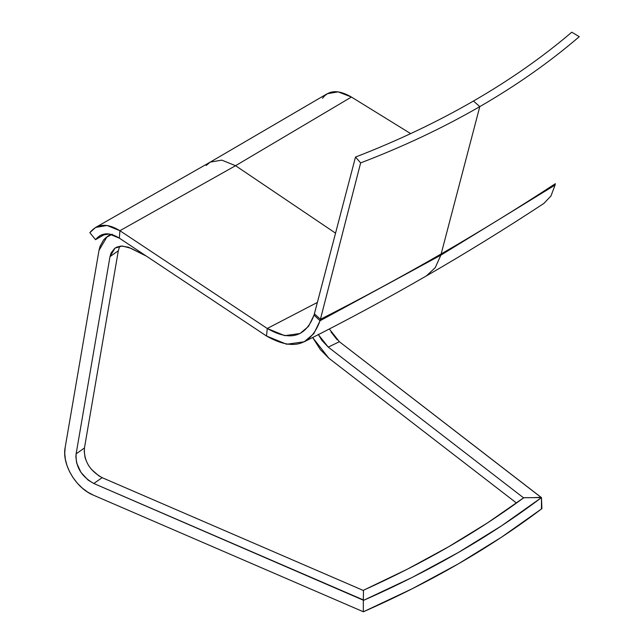 <?xml version="1.0" encoding="UTF-8"?>
<svg xmlns="http://www.w3.org/2000/svg" width="644" height="644" viewBox="0 0 644 644"><rect width="100%" height="100%" fill="white"/><g stroke="black" fill="none" stroke-linecap="round" stroke-linejoin="round"><path stroke-width="0.97" d="M322.515 98.307C328.77 89.935 338.406 89.508 351.431 97.043L235.567 165.701L335.548 233.16L235.567 165.701L221.818 160.139L210.25 162.103L327.224 93.718L338.172 91.875L351.431 97.043L235.567 165.701L119.913 230.705L119.365 238.159L119.913 230.705C107.315 222.929 97.292 223.573 89.846 232.645L95.545 239.665L89.846 232.645L95.586 227.453L107.009 225.489L119.913 230.705L235.567 165.701L221.818 160.139L210.25 162.103L206.177 165.476M95.545 239.665L105.648 233.861L95.545 239.665L100.134 235.535L109.174 233.981L119.365 238.159C109.432 231.945 101.486 232.452 95.545 239.665M555.072 185.061L555.321 183.701L555.072 185.061L440.826 255.177L441.148 253.953C480.327 231.325 518.388 207.907 555.321 183.701C518.388 207.907 480.327 231.325 441.148 253.953C401.969 276.566 361.727 298.357 320.422 319.319L360.64 162.9L355.496 157.072L360.64 162.9C403.337 146.582 443.048 127.826 479.788 106.622C516.52 85.41 549.678 62.09 579.27 36.676L571.783 32.2C542.562 57.107 509.782 80.049 473.453 101.036C437.099 122.014 397.775 140.69 355.496 157.072L314.393 313.829L320.422 319.319L320.044 320.752L360.64 162.9C403.337 146.582 443.048 127.826 479.788 106.622L441.148 253.953C401.969 276.566 361.727 298.357 320.422 319.319L314.393 313.829L314.047 315.085L355.496 157.072C397.775 140.69 437.099 122.014 473.453 101.036C509.782 80.049 542.562 57.107 571.783 32.2L579.27 36.676C549.678 62.09 516.52 85.41 479.788 106.622L440.826 255.177L320.044 320.752L314.047 315.085L308.532 326.355L300.064 333.495L284.712 335.661L267.252 328.48L317.379 302.43L267.252 328.48C290.106 341.618 305.707 337.15 314.047 315.085L320.044 320.752C310.738 345.965 292.899 351.052 266.527 336.023L267.252 328.48L119.913 230.705L267.252 328.48L266.527 336.023L119.365 238.159L266.527 336.023L286.636 344.242L304.218 341.779L313.845 333.632L320.044 320.752L440.826 255.177L435.272 267.614L426.328 275.946C466.337 252.842 505.516 228.676 543.866 203.432L550.958 195.993L555.072 185.061L440.826 255.177L435.272 267.614L426.328 275.946C386.287 299.058 345.587 321.002 304.218 341.779M351.431 97.043L410.663 133.614L351.431 97.043M479.788 106.622L473.453 101.036L479.788 106.622M112.281 234.231L106.051 237.491L103.547 239.979L99.989 246.467L99.007 250.339L65.149 447.548L64.73 453.368L65.39 459.486L67.048 465.709L69.681 471.907L73.15 477.8L77.425 483.282L82.303 488.104L87.697 492.129L93.388 495.164L363.329 611.76L363.329 605.915L363.329 611.76L93.388 495.164C75.767 488.039 61.76 464.083 65.149 447.548L99.007 250.339L107.041 236.751L111.525 234.472M102.13 477.663L93.815 483.499C81.289 476.439 75.396 466.554 76.129 453.835L84.445 447.999C83.712 460.726 89.605 470.611 102.13 477.663L363.49 590.548L102.13 477.663L93.815 483.499L363.337 599.91L363.409 595.475L363.337 600.2L93.815 483.499L88.099 480.086L80.927 472.35L76.652 462.947L75.863 456.717L76.129 453.835L109.995 256.626L111.106 252.939L114.688 248.375L116.749 247.135L121.144 246.04L128.389 247.191L145.995 255.926L130.869 248.27L122.247 246.008L115.099 248.077M76.129 453.835L84.445 447.999L118.311 250.79L109.995 256.626L76.129 453.835M119.422 247.103L118.311 250.79L109.995 256.626L115.018 248.133M312.654 337.528L328.826 358.201L516.488 503.02L328.826 358.201L320.366 349.628L312.654 337.52M329.334 328.987L339.372 341.723L541.008 497.329L532.838 497.651L541.459 497.611L501.515 525.85L458.383 552.48L412.249 577.386L363.329 600.45L363.329 611.8L412.249 588.737L458.383 563.838L501.515 537.201L541.459 508.961C490.06 547.843 430.683 582.128 363.329 611.8L363.329 600.45C430.683 570.769 490.06 536.492 541.459 497.611L541.459 508.961L541.902 508.663L541.459 503.077L541.459 508.68L541.902 508.663L541.459 497.611L339.372 341.723L328.255 347.116L318.345 334.63M337.182 339.823L331.056 332.03M318.192 334.333L321.847 340.298L328.255 347.116L523.781 498.005L328.255 347.116L339.372 341.723M541.032 497.611L523.781 497.699L541.032 497.611M363.337 600.2L363.49 590.242L407.169 569.28L448.546 546.804L487.468 522.92L523.781 497.699C476.898 532.33 423.47 563.178 363.49 590.242L363.337 600.2M118.311 250.79L84.445 447.999M84.187 450.881L84.976 457.111L86.014 460.307M87.447 463.479L89.242 466.514M91.384 469.371L99.224 476.174M210.25 162.103L95.586 227.453M110.607 234.247L107.041 236.751"/></g></svg>
